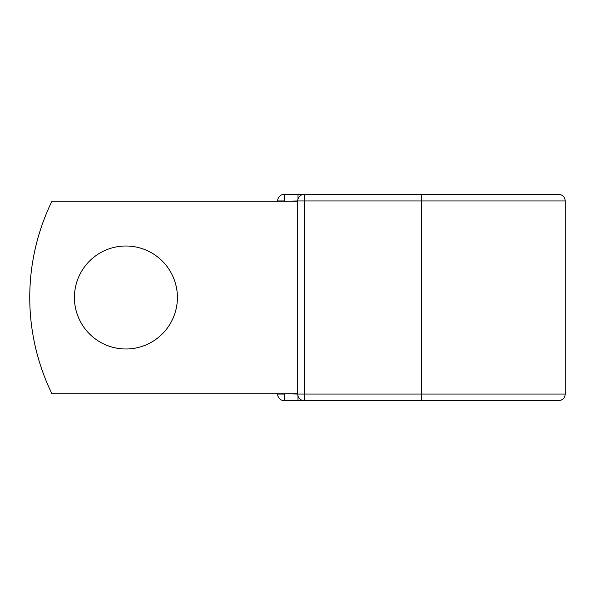 <?xml version="1.0" encoding="UTF-8"?>
<svg xmlns="http://www.w3.org/2000/svg" width="595" height="595" viewBox="0 0 595 595"><rect width="100%" height="100%" fill="white"/><g stroke="black" fill="none" stroke-linecap="round" stroke-linejoin="round"><path stroke-width="0.89" d="M177.407 297.5A51.49 51.49 0 0 0 125.917 246.01A51.49 51.49 0 0 0 74.42 297.5A51.49 51.49 0 0 0 125.917 348.99A51.49 51.49 0 0 0 177.407 297.5M421.446 194.349L304.32 194.349L304.32 200.954L565.25 200.954C564.856 196.945 562.662 194.743 558.645 194.349L421.446 194.349L421.446 400.651L284.239 400.651A6.605 6.605 0 0 1 277.642 394.046A6.605 6.605 0 0 0 284.239 400.651A6.605 6.605 0 0 1 277.642 394.046L277.642 393.771M277.642 201.229L277.642 200.954A6.605 6.605 0 0 1 284.239 194.349L297.998 194.349A6.605 6.605 0 0 1 301.159 195.16A6.605 6.605 0 0 0 297.998 194.349L304.32 194.349A6.605 6.605 0 0 0 297.723 200.954L284.239 201.229M421.446 400.651L558.645 400.651C562.662 400.256 564.856 398.055 565.25 394.046L565.25 200.954M284.239 393.771L297.723 394.046L297.723 200.954A6.605 6.605 0 0 1 304.32 194.349M297.723 393.771L51.929 393.771A220.053 220.053 0 0 1 51.929 201.229L297.723 201.229M297.998 400.651A6.605 6.605 0 0 0 301.159 399.84A6.605 6.605 0 0 1 297.998 400.651L297.998 395.935M297.723 394.046A6.605 6.605 0 0 0 304.32 400.651L304.32 394.046L297.723 394.046M277.642 200.954A6.605 6.605 0 0 1 284.239 194.349L284.239 200.954L277.642 200.954M277.642 394.046A6.605 6.605 0 0 0 284.239 400.651L284.239 394.046L277.642 394.046M297.723 200.954L304.32 200.954L304.32 394.046L565.25 394.046M297.998 199.065L297.998 194.349"/></g></svg>
